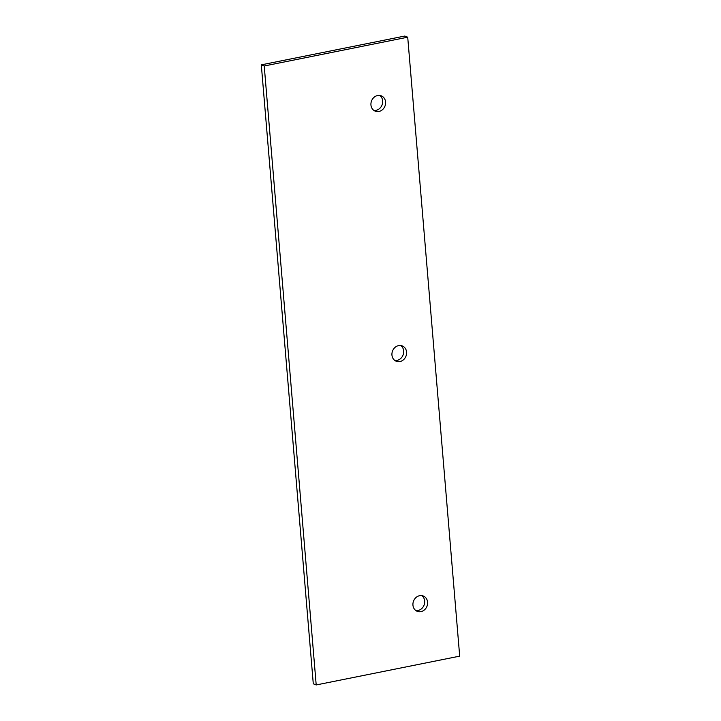 <?xml version="1.0" encoding="UTF-8"?>
<svg xmlns="http://www.w3.org/2000/svg" width="721" height="721" viewBox="0 0 721 721"><rect width="100%" height="100%" fill="white"/><g stroke="black" fill="none" stroke-linecap="round" stroke-linejoin="round"><path stroke-width="1.08" d="M378.931 111.467A8.237 7.201 -68.6 0 1 375.262 111.169A8.237 7.201 -68.6 0 1 371.018 102.905A8.237 7.201 -68.6 0 1 377.597 95.523A8.237 7.201 -68.6 0 1 381.265 95.83A8.237 7.201 -68.6 0 1 385.51 104.094A8.237 7.201 -68.6 0 1 378.931 111.467M379.742 95.442A8.237 7.201 -68.6 0 1 382.418 103.833A8.237 7.201 -68.6 0 1 376.02 110.331A8.237 7.201 -68.6 0 1 373.875 110.412M407.716 37.195L404.796 36.05L261.308 64.854L313.284 683.805L316.204 684.95L459.692 656.146L407.716 37.195L264.228 65.99L316.204 684.95M400.741 345.53A8.237 7.201 -68.6 0 1 403.418 353.921A8.237 7.201 -68.6 0 1 397.019 360.41A8.237 7.201 -68.6 0 1 394.874 360.5M421.74 595.609A8.237 7.201 -68.6 0 1 424.426 604A8.237 7.201 -68.6 0 1 418.018 610.498A8.237 7.201 -68.6 0 1 415.873 610.579M264.228 65.99L261.308 64.854M398.596 345.611A8.237 7.201 -68.6 0 1 402.264 345.918A8.237 7.201 -68.6 0 1 406.509 354.182A8.237 7.201 -68.6 0 1 399.93 361.554A8.237 7.201 -68.6 0 1 396.262 361.248A8.237 7.201 -68.6 0 1 392.017 352.984A8.237 7.201 -68.6 0 1 398.596 345.611M419.595 595.69A8.237 7.201 -68.6 0 1 423.263 595.997A8.237 7.201 -68.6 0 1 427.517 604.261A8.237 7.201 -68.6 0 1 420.938 611.633A8.237 7.201 -68.6 0 1 417.261 611.336A8.237 7.201 -68.6 0 1 413.016 603.071A8.237 7.201 -68.6 0 1 419.595 595.69"/></g></svg>
